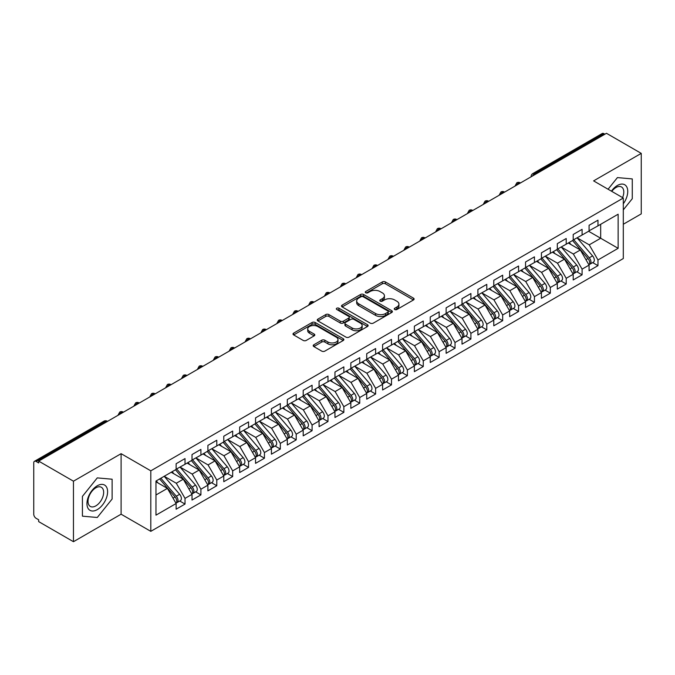 <?xml version="1.0" encoding="UTF-8"?>
<svg xmlns="http://www.w3.org/2000/svg" width="675" height="675" viewBox="0 0 675 675"><rect width="100%" height="100%" fill="white"/><g stroke="black" fill="none" stroke-linecap="round" stroke-linejoin="round"><path stroke-width="1.01" d="M394.723 309.513A1.544 0.894 0 0 0 396.9 309.513L413.471 299.953A2.202 1.274 0 0 0 414.113 299.05A2.202 1.274 0 0 0 413.471 298.148L385.408 281.948A2.202 1.274 0 0 0 382.286 281.948L365.723 291.516A1.544 0.894 0 0 0 365.276 292.14A1.544 0.894 0 0 0 365.723 292.773A1.544 0.894 0 0 0 367.909 292.773L370.052 291.532A7.054 4.075 0 0 1 380.025 291.532L382.362 292.882A7.054 4.075 0 0 1 384.429 295.768A7.054 4.075 0 0 1 382.362 298.645L380.219 299.886A1.544 0.894 0 0 0 379.772 300.51A1.544 0.894 0 0 0 380.219 301.143A1.544 0.894 0 0 0 382.404 301.143L384.548 299.902A7.054 4.075 0 0 1 394.529 299.902L396.866 301.252A7.054 4.075 0 0 1 398.933 304.138A7.054 4.075 0 0 1 396.866 307.015L394.723 308.256A1.544 0.894 0 0 0 394.267 308.88A1.544 0.894 0 0 0 394.723 309.513L394.723 308.256M313.85 344.773A2.202 1.274 0 0 0 313.208 345.676A2.202 1.274 0 0 0 313.85 346.57L321.722 351.118A2.202 1.274 0 0 0 324.844 351.118L343.238 340.495A2.202 1.274 0 0 0 343.879 339.601A2.202 1.274 0 0 0 343.238 338.698L315.174 322.498A2.202 1.274 0 0 0 312.061 322.498L293.659 333.121A2.202 1.274 0 0 0 293.017 334.015A2.202 1.274 0 0 0 293.659 334.918L303.168 340.411A2.202 1.274 0 0 0 306.29 340.411L314.162 335.863A2.202 1.274 0 0 0 314.812 334.96A2.202 1.274 0 0 0 314.162 334.066L309.445 331.341A5.898 3.409 0 0 1 307.716 328.936A5.898 3.409 0 0 1 311.361 325.789A5.898 3.409 0 0 1 317.79 326.523L336.26 337.188A5.898 3.409 0 0 1 337.989 339.601A5.898 3.409 0 0 1 334.344 342.74A5.898 3.409 0 0 1 327.923 342.006L324.844 340.225A2.202 1.274 0 0 0 321.722 340.225L313.85 344.773L313.85 346.57M623.303 224.252L641.25 213.891L641.25 153.377L606.471 133.296L38.678 461.109L38.678 462.94L36.129 461.472A3.367 1.949 -120 0 0 34.45 461.303A3.367 1.949 -120 0 0 33.75 462.847L33.75 514.198A3.367 1.949 -120 0 0 36.129 518.324L38.678 519.792L38.678 521.623L73.457 541.704L121.103 514.198L150.803 531.343L150.803 470.829L121.103 453.676L73.457 481.191L38.678 461.109M641.25 153.377L593.603 180.883L623.303 198.028L150.803 470.829M370.204 323.123A2.202 1.274 0 0 0 373.326 323.123L391.719 312.508A2.202 1.274 0 0 0 392.369 311.605A2.202 1.274 0 0 0 391.719 310.702L363.656 294.502A2.202 1.274 0 0 0 360.543 294.502L342.149 305.125A2.202 1.274 0 0 0 341.499 306.028A2.202 1.274 0 0 0 342.149 306.923L370.204 323.123M337.382 309.85A1.544 0.894 0 0 1 338.951 310.061L338.951 308.23L367.478 324.7A2.202 1.274 0 0 1 368.128 325.603A2.202 1.274 0 0 1 367.478 326.498L349.085 337.12A2.202 1.274 0 0 1 345.963 337.12L317.9 320.92L317.9 319.123A2.202 1.274 0 0 0 317.258 320.017A2.202 1.274 0 0 0 317.9 320.92M317.9 319.123L325.78 314.575A2.202 1.274 0 0 1 328.894 314.575L340.276 321.148A2.202 1.274 0 0 0 343.389 321.148L348.612 318.127A2.202 1.274 0 0 0 349.262 317.233A2.202 1.274 0 0 0 348.612 316.33L336.766 309.488A1.544 0.894 0 0 1 336.319 308.863A1.544 0.894 0 0 1 337.264 308.036A1.544 0.894 0 0 1 338.951 308.23M150.803 531.343L623.303 258.55L623.303 198.028M588.6 231.272L618.14 248.324L618.14 214.211L597.974 225.863L597.974 220.177L589.072 225.307L589.072 230.993L582.086 235.027L582.086 229.348L573.193 234.478L573.193 240.165L566.207 244.198L566.207 238.511L557.314 243.65L557.314 249.337L550.327 253.37L550.327 247.683L541.426 252.821L541.426 258.5L534.44 262.541L534.44 256.854L525.547 261.984L525.547 267.671L518.56 271.704L518.56 266.026L509.667 271.156L509.667 276.843L502.673 280.876L502.673 275.189L493.779 280.327L493.779 286.014L486.793 290.048L486.793 284.361L477.9 289.499L477.9 295.186L470.914 299.219L470.914 293.532L462.021 298.671L462.021 304.349L455.026 308.382L455.026 302.704L446.133 307.834L446.133 313.521L439.147 317.554L439.147 311.867L430.253 317.005L430.253 322.692L423.267 326.725L423.267 321.038L414.374 326.177L414.374 331.864L407.379 335.897L407.379 330.21L398.486 335.348L398.486 341.027L391.5 345.068L391.5 339.382L382.607 344.512L382.607 350.198L375.621 354.232L375.621 348.553L366.727 353.683L366.727 359.37L359.733 363.403L359.733 357.716L350.84 362.855L350.84 368.542L343.853 372.575L343.853 366.888L334.96 372.026L334.96 377.705L327.974 381.746L327.974 376.059L319.073 381.189L319.073 386.876L312.086 390.909L312.086 385.231L303.193 390.361L303.193 396.048L296.207 400.081L296.207 394.394L287.314 399.532L287.314 405.219L280.327 409.252L280.327 403.566L271.426 408.704L271.426 414.391L264.44 418.424L264.44 412.737L255.547 417.867L255.547 423.554L248.56 427.587L248.56 421.909L239.667 427.039L239.667 432.726L232.672 436.759L232.672 431.072L223.779 436.21L223.779 441.897L216.793 445.93L216.793 440.243L207.9 445.382L207.9 451.069L200.914 455.102L200.914 449.415L192.021 454.553L192.021 460.232L185.026 464.273L185.026 458.587L176.133 463.717L176.133 469.403L155.967 481.047L155.967 515.16L176.133 503.516L167.4 488.388L155.967 481.781M618.14 248.324L597.974 259.968L589.233 244.839L577.167 237.87M592.692 262.609L597.974 265.655L597.974 259.968M597.974 265.655L589.072 270.793L589.072 265.106L582.086 269.139L573.353 254.011L561.279 247.042L576.703 265.047L573.362 266.979A4.489 2.59 60 0 1 575.1 271.249A4.489 2.59 60 0 1 574.172 273.299A4.489 2.59 60 0 1 573.446 273.51M576.813 271.78L582.086 274.826L582.086 269.139M582.086 274.826L573.193 279.965L573.193 274.278L566.207 278.311L557.474 263.183L545.4 256.213L560.815 274.219L557.483 276.142A4.489 2.59 60 0 1 559.221 280.412A4.489 2.59 60 0 1 558.284 282.471A4.489 2.59 60 0 1 557.558 282.682M560.925 280.952L566.207 283.998L566.207 278.311M566.207 283.998L557.314 289.128L557.314 283.449L550.327 287.483L541.586 272.354L529.521 265.385M545.046 290.115L550.327 293.169L550.327 287.483M550.327 293.169L541.426 298.299L541.426 292.613L534.44 296.646L525.707 281.517L513.633 274.548L529.057 292.562L525.715 294.486A4.489 2.59 60 0 1 527.453 298.755A4.489 2.59 60 0 1 526.525 300.814A4.489 2.59 60 0 1 525.8 301.016M529.166 299.287L534.44 302.332L534.44 296.646M534.44 302.332L525.547 307.471L525.547 301.784L518.56 305.817L509.827 290.689L497.753 283.719M513.278 308.458L518.56 311.504L518.56 305.817M518.56 311.504L509.667 316.642L509.667 310.956L502.673 314.989L493.94 299.86L481.874 292.891L497.289 310.897L493.957 312.82A4.489 2.59 60 0 1 495.686 317.098A4.489 2.59 60 0 1 494.758 319.148A4.489 2.59 60 0 1 494.032 319.359M497.399 317.63L502.673 320.676L502.673 314.989M502.673 320.676L493.779 325.806L493.779 320.127L486.793 324.16L478.06 309.032L465.986 302.062M481.511 326.793L486.793 329.847L486.793 324.16M486.793 329.847L477.9 334.977L477.9 329.29L470.914 333.332L462.173 318.195L450.107 311.226M465.632 335.964L470.914 339.01L470.914 333.332M470.914 339.01L462.021 344.149L462.021 338.462L455.026 342.495L446.293 327.367L434.227 320.397M449.752 345.136L455.026 348.182L455.026 342.495M455.026 348.182L446.133 353.32L446.133 347.633L439.147 351.667L430.414 336.538L418.34 329.569L433.763 347.574L430.422 349.507A4.489 2.59 60 0 1 432.16 353.776A4.489 2.59 60 0 1 431.232 355.826A4.489 2.59 60 0 1 430.498 356.037M433.865 354.308L439.147 357.353L439.147 351.667M439.147 357.353L430.253 362.483L430.253 356.805L423.267 360.838L414.526 345.71L402.46 338.74M417.985 363.471L423.267 366.525L423.267 360.838M423.267 366.525L414.374 371.655L414.374 365.968L407.379 370.01L398.647 354.873L386.573 347.903L401.996 365.918L398.663 367.841A4.489 2.59 60 0 1 400.393 372.111A4.489 2.59 60 0 1 399.465 374.169A4.489 2.59 60 0 1 398.739 374.372M402.106 372.642L407.379 375.688L407.379 370.01M407.379 375.688L398.486 380.827L398.486 375.14L391.5 379.173L382.767 364.044L370.693 357.075M386.218 381.814L391.5 384.86L391.5 379.173M391.5 384.86L382.607 389.998L382.607 384.311L375.621 388.344L366.879 373.216L354.814 366.247M370.339 390.985L375.621 394.031L375.621 388.344M375.621 394.031L366.727 399.17L366.727 393.483L359.733 397.516L351 382.387L338.926 375.418M354.459 400.157L359.733 403.203L359.733 397.516M359.733 403.203L350.84 408.333L350.84 402.654L343.853 406.688L335.121 391.559L323.047 384.59L338.462 402.595L335.129 404.519A4.489 2.59 60 0 1 336.867 408.788A4.489 2.59 60 0 1 335.931 410.847A4.489 2.59 60 0 1 335.205 411.058M338.572 409.32L343.853 412.366L343.853 406.688M343.853 412.366L334.96 417.504L334.96 411.817L327.974 415.851L319.233 400.722L307.167 393.753M322.692 418.492L327.974 421.538L327.974 415.851M327.974 421.538L319.073 426.676L319.073 420.989L312.086 425.022L303.353 409.894L291.279 402.924L306.703 420.93L303.362 422.862A4.489 2.59 60 0 1 305.1 427.132A4.489 2.59 60 0 1 304.172 429.182A4.489 2.59 60 0 1 303.446 429.393M306.813 427.663L312.086 430.709L312.086 425.022M312.086 430.709L303.193 435.847L303.193 430.161L296.207 434.194L287.474 419.065L275.4 412.096L290.815 430.102L287.483 432.025A4.489 2.59 60 0 1 289.221 436.295A4.489 2.59 60 0 1 288.284 438.353A4.489 2.59 60 0 1 287.558 438.564M290.925 436.835L296.207 439.881L296.207 434.194M296.207 439.881L287.314 445.011L287.314 439.332L280.327 443.365L271.586 428.237L259.521 421.267M275.046 445.998L280.327 449.052L280.327 443.365M280.327 449.052L271.426 454.182L271.426 448.495L264.44 452.537L255.707 437.4L243.633 430.431L259.057 448.445L255.715 450.368A4.489 2.59 60 0 1 257.453 454.638A4.489 2.59 60 0 1 256.525 456.697A4.489 2.59 60 0 1 255.8 456.899M259.166 455.169L264.44 458.215L264.44 452.537M264.44 458.215L255.547 463.354L255.547 457.667L248.56 461.7L239.828 446.572L227.753 439.602M243.278 464.341L248.56 467.387L248.56 461.7M248.56 467.387L239.667 472.525L239.667 466.838L232.672 470.872L223.94 455.743L211.874 448.774L227.289 466.779L223.957 468.712A4.489 2.59 60 0 1 225.686 472.981A4.489 2.59 60 0 1 224.758 475.031A4.489 2.59 60 0 1 224.032 475.242M227.399 473.513L232.672 476.558L232.672 470.872M232.672 476.558L223.779 481.688L223.779 476.01L216.793 480.043L208.06 464.915L195.986 457.945M211.511 482.676L216.793 485.73L216.793 480.043M216.793 485.73L207.9 490.86L207.9 485.173L200.914 489.215L192.172 474.078L180.107 467.108M195.632 491.847L200.914 494.893L200.914 489.215M200.914 494.893L192.021 500.032L192.021 494.345L185.026 498.378L176.293 483.249L164.219 476.28M179.752 501.019L185.026 504.065L185.026 498.378M185.026 504.065L176.133 509.203L176.133 503.516M176.133 469.218L185.026 464.273M155.967 494.986L167.4 488.388M192.021 460.055L200.914 455.102M176.293 483.249L183.279 479.216L171.214 472.247M192.021 494.345L183.279 479.216M207.9 450.883L216.793 445.93M192.172 474.078L199.167 470.045L187.093 463.075M207.9 485.173L199.167 470.045M223.779 441.712L232.672 436.759M208.06 464.915L215.047 460.873L202.972 453.904M223.779 476.01L215.047 460.873M239.667 432.54L248.56 427.587M223.94 455.743L230.926 451.71L218.86 444.741M239.667 466.838L230.926 451.71M255.547 423.377L264.44 418.424M239.828 446.572L246.814 442.538L234.74 435.569M255.547 457.667L246.814 442.538M271.426 414.205L280.327 409.252M255.707 437.4L262.693 433.367L250.619 426.398M271.426 448.495L262.693 433.367M287.314 405.034L296.207 400.081M271.586 428.237L278.573 424.195L266.507 417.226M287.314 439.332L278.573 424.195M303.193 395.862L312.086 390.909M287.474 419.065L294.46 415.032L282.386 408.063M303.193 430.161L294.46 415.032M319.073 386.691L327.974 381.746M303.353 409.894L310.34 405.861L298.274 398.891M319.073 420.989L310.34 405.861M334.96 377.527L343.853 372.575M319.233 400.722L326.227 396.689L314.153 389.72M334.96 411.817L326.227 396.689M350.84 368.356L359.733 363.403M335.121 391.559L342.107 387.517L330.033 380.548M350.84 402.654L342.107 387.517M366.727 359.184L375.621 354.232M351 382.387L357.986 378.354L345.921 371.385M366.727 393.483L357.986 378.354M382.607 350.013L391.5 345.068M366.879 373.216L373.874 369.183L361.8 362.213M382.607 384.311L373.874 369.183M398.486 340.85L407.379 335.897M382.767 364.044L389.753 360.011L377.679 353.042M398.486 375.14L389.753 360.011M414.374 331.678L423.267 326.725M398.647 354.873L405.633 350.84L393.567 343.87M414.374 365.968L405.633 350.84M430.253 322.507L439.147 317.554M414.526 345.71L421.521 341.668L409.447 334.707M430.253 356.805L421.521 341.668M446.133 313.335L455.026 308.382M430.414 336.538L437.4 332.505L425.326 325.536M446.133 347.633L437.4 332.505M462.021 304.172L470.914 299.219M446.293 327.367L453.279 323.333L441.214 316.364M462.021 338.462L453.279 323.333M477.9 295L486.793 290.048M462.173 318.195L469.167 314.162L457.093 307.192M477.9 329.29L469.167 314.162M493.779 285.829L502.673 280.876M478.06 309.032L485.047 304.99L472.972 298.021M493.779 320.127L485.047 304.99M509.667 276.657L518.56 271.704M493.94 299.86L500.926 295.827L488.86 288.858M509.667 310.956L500.926 295.827M525.547 267.494L534.44 262.541M509.827 290.689L516.814 286.656L504.74 279.686M525.547 301.784L516.814 286.656M541.426 258.323L550.327 253.37M525.707 281.517L532.693 277.484L520.619 270.515M541.426 292.613L532.693 277.484M557.314 249.151L566.207 244.198M541.586 272.354L548.572 268.312L536.507 261.343M557.314 283.449L548.572 268.312M573.193 239.979L582.086 235.027M557.474 263.183L564.46 259.149L552.386 252.18M573.193 274.278L564.46 259.149M604.876 134.207L603.923 133.658L534.482 173.753L535.435 174.302M532.575 175.956A3.367 1.949 120 0 1 534.482 173.753A3.367 1.949 60 0 0 532.794 173.585L602.243 133.49A3.367 1.949 60 0 1 603.923 133.658M589.072 230.808L597.974 225.863M589.233 244.839L600.674 238.241L600.674 224.302L618.14 214.211M573.353 254.011L580.34 249.978L568.274 243.008M589.072 265.106L580.34 249.978M73.457 481.191L73.457 541.704M617.423 177.593L608.065 189.236L617.423 177.593L632.273 178.917L617.423 177.593M632.273 198.712L632.273 178.917L632.273 198.712L623.303 209.874L632.273 198.712M121.103 514.198L121.103 453.676M112.126 499.019L112.126 479.216L97.276 477.892L82.426 496.37L82.426 516.164L97.276 517.489L112.126 499.019L97.276 517.489L82.426 516.164L82.426 496.37L97.276 477.892L112.126 479.216L112.126 499.019M519.472 183.516L518.518 182.967A3.367 1.949 -120 0 0 516.831 182.798A3.367 1.949 -120 0 0 516.797 182.824L515.227 185.676A3.367 1.949 0 0 0 515.261 185.946M503.592 192.687L502.639 192.139A3.367 1.949 -120 0 0 500.951 191.97A3.367 1.949 -120 0 0 500.909 191.995L499.348 194.839A3.367 1.949 0 0 0 499.382 195.117M487.704 201.859L486.751 201.31A3.367 1.949 -120 0 0 485.072 201.142A3.367 1.949 -120 0 0 485.03 201.167L483.46 204.01A3.367 1.949 0 0 0 483.494 204.289M471.825 211.03L470.872 210.482A3.367 1.949 -120 0 0 469.184 210.313A3.367 1.949 -120 0 0 469.15 210.338L467.581 213.182A3.367 1.949 0 0 0 467.615 213.46M455.946 220.193L454.992 219.645A3.367 1.949 -120 0 0 453.305 219.485A3.367 1.949 -120 0 0 453.263 219.502L451.702 222.353A3.367 1.949 0 0 0 451.735 222.632M440.058 229.365L439.104 228.817A3.367 1.949 -120 0 0 437.425 228.648A3.367 1.949 -120 0 0 437.383 228.673L435.814 231.525A3.367 1.949 0 0 0 435.847 231.795M424.178 238.537L423.225 237.988A3.367 1.949 -120 0 0 421.538 237.819A3.367 1.949 -120 0 0 421.504 237.845L419.934 240.688A3.367 1.949 0 0 0 419.968 240.967M408.299 247.708L407.346 247.16A3.367 1.949 -120 0 0 405.658 246.991A3.367 1.949 -120 0 0 405.616 247.016L404.055 249.86A3.367 1.949 0 0 0 404.089 250.138M392.411 256.88L391.458 256.323A3.367 1.949 -120 0 0 389.779 256.163A3.367 1.949 -120 0 0 389.737 256.179L388.167 259.031A3.367 1.949 0 0 0 388.201 259.31M376.532 266.043L375.578 265.494A3.367 1.949 -120 0 0 373.891 265.326A3.367 1.949 -120 0 0 373.857 265.351L372.288 268.203A3.367 1.949 0 0 0 372.322 268.473L372.288 268.203M360.652 275.214L359.699 274.666A3.367 1.949 -120 0 0 358.012 274.497A3.367 1.949 -120 0 0 357.969 274.523L356.408 277.366A3.367 1.949 0 0 0 356.442 277.644M344.765 284.386L343.811 283.837A3.367 1.949 -120 0 0 342.132 283.669A3.367 1.949 -120 0 0 342.09 283.694L340.521 286.538A3.367 1.949 0 0 0 340.554 286.816L340.521 286.538M328.885 293.558L327.932 293.001A3.367 1.949 -120 0 0 326.244 292.84A3.367 1.949 -120 0 0 326.211 292.857L324.641 295.709A3.367 1.949 0 0 0 324.675 295.988M312.998 302.721L312.052 302.172A3.367 1.949 -120 0 0 310.365 302.003A3.367 1.949 -120 0 0 310.323 302.029L308.753 304.881A3.367 1.949 0 0 0 308.796 305.151M297.118 311.892L296.165 311.344A3.367 1.949 -120 0 0 294.486 311.175A3.367 1.949 -120 0 0 294.443 311.2L292.874 314.044A3.367 1.949 0 0 0 292.908 314.322M281.239 321.064L280.285 320.515A3.367 1.949 -120 0 0 278.598 320.347A3.367 1.949 -120 0 0 278.564 320.372L276.995 323.215A3.367 1.949 0 0 0 277.028 323.494M265.351 330.235L264.398 329.678A3.367 1.949 -120 0 0 262.718 329.518A3.367 1.949 -120 0 0 262.676 329.543L261.107 332.387A3.367 1.949 0 0 0 261.141 332.665M249.472 339.398L248.518 338.85A3.367 1.949 -120 0 0 246.831 338.681A3.367 1.949 -120 0 0 246.797 338.707L245.227 341.558A3.367 1.949 0 0 0 245.261 341.837M233.592 348.57L232.639 348.022A3.367 1.949 -120 0 0 230.951 347.853A3.367 1.949 -120 0 0 230.909 347.878L229.348 350.73A3.367 1.949 0 0 0 229.382 351M217.704 357.742L216.751 357.193A3.367 1.949 -120 0 0 215.072 357.024A3.367 1.949 -120 0 0 215.03 357.05L213.46 359.893A3.367 1.949 0 0 0 213.494 360.172M201.825 366.913L200.872 366.365A3.367 1.949 -120 0 0 199.184 366.196A3.367 1.949 -120 0 0 199.15 366.221L197.581 369.065A3.367 1.949 0 0 0 197.615 369.343M185.946 376.085L184.992 375.528A3.367 1.949 -120 0 0 183.305 375.368A3.367 1.949 -120 0 0 183.262 375.384L181.702 378.236A3.367 1.949 0 0 0 181.735 378.515M170.058 385.248L169.104 384.699A3.367 1.949 -120 0 0 167.425 384.531A3.367 1.949 -120 0 0 167.383 384.556L165.814 387.408A3.367 1.949 0 0 0 165.847 387.678M154.178 394.419L153.225 393.871A3.367 1.949 -120 0 0 151.537 393.702A3.367 1.949 -120 0 0 151.504 393.727L149.934 396.571A3.367 1.949 0 0 0 149.968 396.849M138.299 403.591L137.346 403.043A3.367 1.949 -120 0 0 135.658 402.874A3.367 1.949 -120 0 0 135.616 402.899L134.055 405.743A3.367 1.949 0 0 0 134.089 406.021M122.411 412.762L121.458 412.206A3.367 1.949 -120 0 0 119.779 412.045A3.367 1.949 -120 0 0 119.737 412.062L118.167 414.914A3.367 1.949 0 0 0 118.201 415.192M395.339 309.732L396.866 308.846A7.054 4.075 0 0 0 398.933 305.969L398.933 304.138M384.429 295.768L384.429 297.599A7.054 4.075 0 0 1 382.362 300.476L380.843 301.362M413.438 299.97L385.408 283.787A2.202 1.274 0 0 0 382.286 283.787L366.339 292.992M391.719 310.702L391.719 312.508L363.656 296.342A2.202 1.274 0 0 0 360.543 296.342L342.174 306.939M387.821 312.238A1.544 0.894 0 0 0 388.277 311.605A1.544 0.894 0 0 0 387.821 310.973L363.192 296.755A1.544 0.894 0 0 0 361.007 296.755L358.746 298.063A7.054 4.075 0 0 0 356.678 300.94A7.054 4.075 0 0 0 358.746 303.817L375.587 313.538A7.054 4.075 0 0 0 385.56 313.538L387.821 312.238L387.821 314.069A1.544 0.894 0 0 0 388.277 313.436L388.277 311.605M356.678 300.94L356.678 302.771A7.054 4.075 0 0 0 358.746 305.657L358.746 303.817M387.821 314.069L385.56 315.377A7.054 4.075 0 0 1 375.587 315.377L358.746 305.657M317.933 320.937L325.78 316.406L325.78 314.575M349.262 317.233L349.262 319.064A2.202 1.274 0 0 1 348.612 319.967L343.389 322.979A2.202 1.274 0 0 1 340.276 322.979L328.894 316.406A2.202 1.274 0 0 0 325.78 316.406M338.951 310.061L367.453 326.514M352.08 327.966A5.898 3.409 0 0 0 358.509 328.7A5.898 3.409 0 0 0 362.154 325.552A5.898 3.409 0 0 0 360.425 323.148L353.919 319.393A2.202 1.274 0 0 0 350.798 319.393L345.575 322.405A2.202 1.274 0 0 0 344.925 323.308A2.202 1.274 0 0 0 345.575 324.202L352.08 327.966L352.08 329.797A5.898 3.409 0 0 0 358.509 330.539A5.898 3.409 0 0 0 362.154 327.392L362.154 325.552M344.925 323.308L344.925 325.139A2.202 1.274 0 0 0 345.575 326.042L345.575 324.202M352.08 329.797L345.575 326.042M337.989 339.601L337.989 341.432A5.898 3.409 0 0 1 334.344 344.579A5.898 3.409 0 0 1 327.923 343.837L324.844 342.065A2.202 1.274 0 0 0 321.722 342.065L313.883 346.587M307.716 328.936L307.716 330.767A5.898 3.409 0 0 0 309.445 333.172L309.445 331.341M314.137 335.88L309.445 333.172M343.204 340.512L315.174 324.329A2.202 1.274 0 0 0 312.061 324.329L293.692 334.935M573.809 239.811L589.25 257.808A4.489 2.59 60 0 1 590.979 262.077A4.489 2.59 60 0 1 590.051 264.136L593.384 262.204A4.489 2.59 -120 0 0 594.321 260.153A4.489 2.59 -120 0 0 592.583 255.884L577.142 237.887M590.051 264.136A4.489 2.59 60 0 1 589.326 264.338M572.535 240.545L587.976 258.542A4.489 2.59 60 0 1 589.714 262.811A4.489 2.59 60 0 1 588.895 264.794M571.033 244.603L569.202 242.468M574.172 273.299L577.505 271.375A4.489 2.59 -120 0 0 578.433 269.317A4.489 2.59 -120 0 0 576.703 265.047M556.656 249.716L572.096 267.713A4.489 2.59 60 0 1 573.826 271.983A4.489 2.59 60 0 1 573.016 273.966M555.154 253.775L553.323 251.64M557.93 248.982L573.362 266.979M558.284 282.471L561.625 280.547A4.489 2.59 -120 0 0 562.553 278.488A4.489 2.59 -120 0 0 560.815 274.219M540.776 258.879L556.217 276.877A4.489 2.59 60 0 1 557.947 281.146A4.489 2.59 60 0 1 557.128 283.129M539.266 262.938L537.435 260.812M542.042 258.145L557.483 276.142M526.163 267.317L541.603 285.314A4.489 2.59 60 0 1 543.333 289.583A4.489 2.59 60 0 1 542.405 291.642L545.737 289.718A4.489 2.59 -120 0 0 546.674 287.66A4.489 2.59 -120 0 0 544.936 283.39L529.495 265.393M542.405 291.642A4.489 2.59 60 0 1 541.679 291.853M524.888 268.051L540.329 286.048A4.489 2.59 60 0 1 542.067 290.317A4.489 2.59 60 0 1 541.249 292.3M523.387 272.109L521.556 269.975M526.525 300.814L529.858 298.882A4.489 2.59 -120 0 0 530.786 296.831A4.489 2.59 -120 0 0 529.057 292.562M509.009 277.223L524.45 295.22A4.489 2.59 60 0 1 526.179 299.489A4.489 2.59 60 0 1 525.369 301.472M507.507 281.281L505.676 279.146M510.283 276.488L525.715 294.486M623.303 203.799A14.597 8.429 120 0 0 627.278 188.148A14.597 8.429 120 0 0 617.423 185.465A14.597 8.429 120 0 0 611.415 191.168M622.569 197.606A11.053 6.379 120 0 0 621.506 186.983A11.053 6.379 120 0 0 615.98 187.523A11.053 6.379 120 0 0 611.769 191.371M97.276 509.617A14.597 8.429 120 0 0 107.603 491.729A14.597 8.429 120 0 0 97.276 485.772A14.597 8.429 120 0 0 86.957 503.651A14.597 8.429 120 0 0 97.276 509.617M95.833 505.879A11.053 6.379 120 0 0 103.056 496.142A11.053 6.379 120 0 0 101.36 487.282A11.053 6.379 120 0 0 95.833 487.831A11.053 6.379 120 0 0 88.611 497.576A11.053 6.379 120 0 0 90.307 506.427A11.053 6.379 120 0 0 95.833 505.879M494.395 285.66L509.836 303.657A4.489 2.59 60 0 1 511.574 307.927A4.489 2.59 60 0 1 510.638 309.977L513.979 308.053A4.489 2.59 -120 0 0 514.907 306.003A4.489 2.59 -120 0 0 513.169 301.733L497.737 283.728M510.638 309.977A4.489 2.59 60 0 1 509.912 310.188M493.13 286.394L508.562 304.391A4.489 2.59 60 0 1 510.3 308.661A4.489 2.59 60 0 1 509.482 310.643M491.619 290.452L489.788 288.318M494.758 319.148L498.091 317.225A4.489 2.59 -120 0 0 499.028 315.166A4.489 2.59 -120 0 0 497.289 310.897M477.242 295.557L492.682 313.554A4.489 2.59 60 0 1 494.421 317.824A4.489 2.59 60 0 1 493.602 319.815M475.74 299.624L473.909 297.489M478.516 294.823L493.957 312.82M462.637 303.995L478.069 321.992A4.489 2.59 60 0 1 479.807 326.261A4.489 2.59 60 0 1 478.879 328.32L482.212 326.396A4.489 2.59 -120 0 0 483.14 324.337A4.489 2.59 -120 0 0 481.41 320.068L465.969 302.071M478.879 328.32A4.489 2.59 60 0 1 478.145 328.531M461.362 304.729L476.803 322.726A4.489 2.59 60 0 1 478.533 326.995A4.489 2.59 60 0 1 477.723 328.978M459.861 308.787L458.03 306.652M446.749 313.166L462.189 331.163A4.489 2.59 60 0 1 463.928 335.433A4.489 2.59 60 0 1 462.991 337.492L466.332 335.568A4.489 2.59 -120 0 0 467.26 333.509A4.489 2.59 -120 0 0 465.522 329.24L450.082 311.243M462.991 337.492A4.489 2.59 60 0 1 462.265 337.694M445.483 313.9L460.915 331.898A4.489 2.59 60 0 1 462.653 336.167A4.489 2.59 60 0 1 461.835 338.15M443.973 317.959L442.142 315.824M430.869 322.338L446.31 340.335A4.489 2.59 60 0 1 448.04 344.604A4.489 2.59 60 0 1 447.112 346.663L450.444 344.731A4.489 2.59 -120 0 0 451.373 342.681A4.489 2.59 -120 0 0 449.643 338.411L434.202 320.414M447.112 346.663A4.489 2.59 60 0 1 446.386 346.866M429.595 323.072L445.036 341.069A4.489 2.59 60 0 1 446.774 345.338A4.489 2.59 60 0 1 445.956 347.321M428.093 327.13L426.262 324.996M431.232 355.826L434.565 353.902A4.489 2.59 -120 0 0 435.493 351.844A4.489 2.59 -120 0 0 433.763 347.574M413.716 332.235L429.157 350.241A4.489 2.59 60 0 1 430.886 354.51A4.489 2.59 60 0 1 430.076 356.493M412.214 336.302L410.383 334.167M414.982 331.509L430.422 349.507M399.102 340.673L414.543 358.67A4.489 2.59 60 0 1 416.273 362.939A4.489 2.59 60 0 1 415.344 364.998L418.677 363.074A4.489 2.59 -120 0 0 419.614 361.015A4.489 2.59 -120 0 0 417.876 356.746L402.435 338.749M415.344 364.998A4.489 2.59 60 0 1 414.619 365.209M397.837 341.407L413.269 359.404A4.489 2.59 60 0 1 415.007 363.673A4.489 2.59 60 0 1 414.188 365.656M396.326 345.465L394.495 343.33M399.465 374.169L402.798 372.246A4.489 2.59 -120 0 0 403.726 370.187A4.489 2.59 -120 0 0 401.996 365.918M381.949 350.578L397.389 368.575A4.489 2.59 60 0 1 399.127 372.845A4.489 2.59 60 0 1 398.309 374.827M380.447 354.637L378.616 352.502M383.223 349.844L398.663 367.841M367.335 359.016L382.776 377.013A4.489 2.59 60 0 1 384.514 381.282A4.489 2.59 60 0 1 383.577 383.341L386.918 381.409A4.489 2.59 -120 0 0 387.847 379.358A4.489 2.59 -120 0 0 386.117 375.089L370.676 357.092M383.577 383.341A4.489 2.59 60 0 1 382.852 383.543M366.069 359.75L381.51 377.747A4.489 2.59 60 0 1 383.24 382.016A4.489 2.59 60 0 1 382.421 383.999M364.559 363.808L362.737 361.673M351.456 368.187L366.896 386.184A4.489 2.59 60 0 1 368.626 390.454A4.489 2.59 60 0 1 367.698 392.504L371.031 390.58A4.489 2.59 -120 0 0 371.967 388.522A4.489 2.59 -120 0 0 370.229 384.252L354.788 366.255M367.698 392.504A4.489 2.59 60 0 1 366.972 392.715M350.182 368.921L365.622 386.918A4.489 2.59 60 0 1 367.36 391.188A4.489 2.59 60 0 1 366.542 393.171M348.68 372.98L346.849 370.845M335.576 377.35L351.017 395.348A4.489 2.59 60 0 1 352.747 399.617A4.489 2.59 60 0 1 351.818 401.676L355.151 399.752A4.489 2.59 -120 0 0 356.079 397.693A4.489 2.59 -120 0 0 354.35 393.424L338.909 375.427M351.818 401.676A4.489 2.59 60 0 1 351.093 401.887M334.302 378.084L349.743 396.082A4.489 2.59 60 0 1 351.473 400.351A4.489 2.59 60 0 1 350.663 402.334M332.8 382.143L330.969 380.017M335.931 410.847L339.272 408.923A4.489 2.59 -120 0 0 340.2 406.865A4.489 2.59 -120 0 0 338.462 402.595M318.423 387.256L333.863 405.253A4.489 2.59 60 0 1 335.593 409.523A4.489 2.59 60 0 1 334.775 411.505M316.913 391.314L315.082 389.18M319.688 386.522L335.129 404.519M303.809 395.693L319.25 413.691A4.489 2.59 60 0 1 320.979 417.96A4.489 2.59 60 0 1 320.051 420.019L323.384 418.087A4.489 2.59 -120 0 0 324.321 416.036A4.489 2.59 -120 0 0 322.582 411.767L307.142 393.77M320.051 420.019A4.489 2.59 60 0 1 319.326 420.221M302.535 396.427L317.976 414.425A4.489 2.59 60 0 1 319.714 418.694A4.489 2.59 60 0 1 318.895 420.677M301.033 400.486L299.202 398.351M304.172 429.182L307.505 427.258A4.489 2.59 -120 0 0 308.433 425.199A4.489 2.59 -120 0 0 306.703 420.93M286.656 405.599L302.096 423.596A4.489 2.59 60 0 1 303.826 427.866A4.489 2.59 60 0 1 303.016 429.848M285.154 409.657L283.323 407.523M287.93 404.865L303.362 422.862M288.284 438.353L291.625 436.43A4.489 2.59 -120 0 0 292.553 434.371A4.489 2.59 -120 0 0 290.815 430.102M270.776 414.762L286.217 432.759A4.489 2.59 60 0 1 287.947 437.029A4.489 2.59 60 0 1 287.128 439.012M269.266 418.821L267.435 416.694M272.042 414.028L287.483 432.025M256.163 423.2L271.603 441.197A4.489 2.59 60 0 1 273.333 445.466A4.489 2.59 60 0 1 272.405 447.525L275.738 445.601A4.489 2.59 -120 0 0 276.674 443.542A4.489 2.59 -120 0 0 274.936 439.273L259.495 421.276M272.405 447.525A4.489 2.59 60 0 1 271.679 447.736M254.888 423.934L270.329 441.931A4.489 2.59 60 0 1 272.067 446.2A4.489 2.59 60 0 1 271.249 448.183M253.387 427.992L251.556 425.858M256.525 456.697L259.858 454.773A4.489 2.59 -120 0 0 260.786 452.714A4.489 2.59 -120 0 0 259.057 448.445M239.009 433.105L254.45 451.102A4.489 2.59 60 0 1 256.179 455.372A4.489 2.59 60 0 1 255.369 457.355M237.507 437.164L235.676 435.029M240.283 432.371L255.715 450.368M224.395 441.543L239.836 459.54A4.489 2.59 60 0 1 241.574 463.809A4.489 2.59 60 0 1 240.637 465.86L243.979 463.936A4.489 2.59 -120 0 0 244.907 461.886A4.489 2.59 -120 0 0 243.169 457.616L227.737 439.619M240.637 465.86A4.489 2.59 60 0 1 239.912 466.071M223.13 442.277L238.562 460.274A4.489 2.59 60 0 1 240.3 464.543A4.489 2.59 60 0 1 239.482 466.526M221.619 446.335L219.788 444.201M224.758 475.031L228.091 473.108A4.489 2.59 -120 0 0 229.028 471.049A4.489 2.59 -120 0 0 227.289 466.779M207.242 451.44L222.683 469.437A4.489 2.59 60 0 1 224.421 473.707A4.489 2.59 60 0 1 223.602 475.698M205.74 455.507L203.909 453.372M208.516 450.714L223.957 468.712M192.637 459.877L208.069 477.875A4.489 2.59 60 0 1 209.807 482.144A4.489 2.59 60 0 1 208.879 484.203L212.212 482.279A4.489 2.59 -120 0 0 213.14 480.22A4.489 2.59 -120 0 0 211.41 475.951L195.969 457.954M208.879 484.203A4.489 2.59 60 0 1 208.145 484.414M191.363 460.612L206.803 478.609A4.489 2.59 60 0 1 208.533 482.878A4.489 2.59 60 0 1 207.723 484.861M189.861 464.67L188.03 462.535M176.749 469.049L192.189 487.046A4.489 2.59 60 0 1 193.928 491.316A4.489 2.59 60 0 1 192.991 493.374L196.332 491.451A4.489 2.59 -120 0 0 197.26 489.392A4.489 2.59 -120 0 0 195.522 485.123L180.082 467.125M192.991 493.374A4.489 2.59 60 0 1 192.265 493.577M175.483 469.783L190.915 487.78A4.489 2.59 60 0 1 192.653 492.05A4.489 2.59 60 0 1 191.835 494.032M173.973 473.842L172.142 471.707M160.869 478.221L176.31 496.218A4.489 2.59 60 0 1 178.04 500.487A4.489 2.59 60 0 1 177.112 502.546L180.444 500.614A4.489 2.59 -120 0 0 181.373 498.563A4.489 2.59 -120 0 0 179.643 494.294L164.202 476.297M177.112 502.546A4.489 2.59 60 0 1 176.386 502.748M159.595 478.955L175.036 496.952A4.489 2.59 60 0 1 176.774 501.221A4.489 2.59 60 0 1 175.956 503.204M158.093 483.013L156.262 480.878M106.532 421.926L105.578 421.377L36.129 461.472M107.519 421.36L107.266 421.208A3.367 1.949 120 0 0 105.578 421.377A3.367 1.949 -120 0 0 103.891 421.208L34.45 461.303M520.459 182.95L520.206 182.798A3.367 1.949 120 0 0 518.518 182.967A3.367 1.949 120 0 0 516.696 185.127M504.579 192.122L504.318 191.97A3.367 1.949 120 0 0 502.639 192.139A3.367 1.949 120 0 0 500.808 194.29M488.692 201.285L488.438 201.142A3.367 1.949 120 0 0 486.751 201.31A3.367 1.949 120 0 0 484.928 203.462M472.812 210.457L472.559 210.313A3.367 1.949 120 0 0 470.872 210.482A3.367 1.949 120 0 0 469.041 212.633M456.933 219.628L456.671 219.485A3.367 1.949 120 0 0 454.992 219.645A3.367 1.949 120 0 0 453.161 221.805M441.045 228.8L440.792 228.648A3.367 1.949 120 0 0 439.104 228.817A3.367 1.949 120 0 0 437.282 230.977M425.166 237.963L424.913 237.819A3.367 1.949 120 0 0 423.225 237.988A3.367 1.949 120 0 0 421.394 240.14M409.286 247.134L409.025 246.991A3.367 1.949 120 0 0 407.346 247.16A3.367 1.949 120 0 0 405.515 249.311M393.398 256.306L393.145 256.163A3.367 1.949 120 0 0 391.458 256.323A3.367 1.949 120 0 0 389.635 258.483M377.519 265.477L377.266 265.326A3.367 1.949 120 0 0 375.578 265.494A3.367 1.949 120 0 0 373.748 267.654M361.631 274.649L361.378 274.497A3.367 1.949 120 0 0 359.699 274.666A3.367 1.949 120 0 0 357.868 276.817M345.752 283.812L345.499 283.669A3.367 1.949 120 0 0 343.811 283.837A3.367 1.949 120 0 0 341.989 285.989M329.873 292.984L329.619 292.84A3.367 1.949 120 0 0 327.932 293.001A3.367 1.949 120 0 0 326.101 295.161M313.985 302.155L313.732 302.003A3.367 1.949 120 0 0 312.052 302.172A3.367 1.949 120 0 0 310.222 304.332M298.105 311.327L297.852 311.175A3.367 1.949 120 0 0 296.165 311.344A3.367 1.949 120 0 0 294.342 313.495M282.226 320.49L281.964 320.347A3.367 1.949 120 0 0 280.285 320.515A3.367 1.949 120 0 0 278.454 322.667M266.338 329.662L266.085 329.518A3.367 1.949 120 0 0 264.398 329.678A3.367 1.949 120 0 0 262.575 331.838M250.459 338.833L250.206 338.681A3.367 1.949 120 0 0 248.518 338.85A3.367 1.949 120 0 0 246.696 341.01M234.579 348.005L234.318 347.853A3.367 1.949 120 0 0 232.639 348.022A3.367 1.949 120 0 0 230.808 350.173M218.692 357.168L218.438 357.024A3.367 1.949 120 0 0 216.751 357.193A3.367 1.949 120 0 0 214.928 359.345M202.812 366.339L202.559 366.196A3.367 1.949 120 0 0 200.872 366.365A3.367 1.949 120 0 0 199.041 368.516M186.933 375.511L186.671 375.368A3.367 1.949 120 0 0 184.992 375.528A3.367 1.949 120 0 0 183.161 377.688M171.045 384.683L170.792 384.531A3.367 1.949 120 0 0 169.104 384.699A3.367 1.949 120 0 0 167.282 386.859M155.166 393.854L154.912 393.702A3.367 1.949 120 0 0 153.225 393.871A3.367 1.949 120 0 0 151.394 396.023M139.286 403.017L139.025 402.874A3.367 1.949 120 0 0 137.346 403.043A3.367 1.949 120 0 0 135.515 405.194M123.398 412.189L123.145 412.045A3.367 1.949 120 0 0 121.458 412.206A3.367 1.949 120 0 0 119.635 414.366M396.866 308.846L396.866 307.015M380.219 301.143L380.219 299.886M382.362 300.476L382.362 298.645M365.723 292.773L365.723 291.516M382.286 283.787L382.286 281.948M385.408 283.787L385.408 281.948M413.471 299.953L413.471 298.148M342.149 306.923L342.149 305.125M360.543 296.342L360.543 294.502M363.656 296.342L363.656 294.502M375.587 315.377L375.587 313.538M385.56 315.377L385.56 313.538M328.894 316.406L328.894 314.575M340.276 322.979L340.276 321.148M343.389 322.979L343.389 321.148M348.612 319.967L348.612 318.127M367.478 326.498L367.478 324.7M321.722 342.065L321.722 340.225M324.844 342.065L324.844 340.225M327.923 343.837L327.923 342.006M314.162 335.863L314.162 334.066M293.659 334.918L293.659 333.121M312.061 324.329L312.061 322.498M315.174 324.329L315.174 322.498M343.238 340.495L343.238 338.698M587.976 258.542L585.959 259.706M592.583 255.884L589.25 257.808M572.096 267.713L570.08 268.878M556.217 276.877L554.192 278.049M540.329 286.048L538.312 287.212M544.936 283.39L541.603 285.314M524.45 295.22L522.433 296.384M508.562 304.391L506.545 305.556M513.169 301.733L509.836 303.657M492.682 313.554L490.666 314.727M476.803 322.726L474.778 323.89M481.41 320.068L478.069 321.992M460.915 331.898L458.899 333.062M465.522 329.24L462.189 331.163M445.036 341.069L443.019 342.233M449.643 338.411L446.31 340.335M429.157 350.241L427.132 351.405M413.269 359.404L411.252 360.568M417.876 356.746L414.543 358.67M397.389 368.575L395.373 369.74M381.51 377.747L379.485 378.911M386.117 375.089L382.776 377.013M365.622 386.918L363.606 388.083M370.229 384.252L366.896 386.184M349.743 396.082L347.726 397.246M354.35 393.424L351.017 395.348M333.863 405.253L331.838 406.418M317.976 414.425L315.959 415.589M322.582 411.767L319.25 413.691M302.096 423.596L300.08 424.761M286.217 432.759L284.192 433.932M270.329 441.931L268.312 443.095M274.936 439.273L271.603 441.197M254.45 451.102L252.433 452.267M238.562 460.274L236.545 461.438M243.169 457.616L239.836 459.54M222.683 469.437L220.666 470.61M206.803 478.609L204.778 479.773M211.41 475.951L208.069 477.875M190.915 487.78L188.899 488.945M195.522 485.123L192.189 487.046M175.036 496.952L173.019 498.116M179.643 494.294L176.31 496.218M520.206 182.798A3.367 3.367 0 0 0 516.831 182.798M532.794 173.585A3.367 3.367 0 0 0 531.115 176.504M504.318 191.97A3.367 3.367 0 0 0 500.951 191.97M488.438 201.142A3.367 3.367 0 0 0 485.072 201.142M472.559 210.313A3.367 3.367 0 0 0 469.184 210.313M456.671 219.485A3.367 3.367 0 0 0 453.305 219.485M440.792 228.648A3.367 3.367 0 0 0 437.425 228.648M424.913 237.819A3.367 3.367 0 0 0 421.538 237.819M409.025 246.991A3.367 3.367 0 0 0 405.658 246.991M393.145 256.163A3.367 3.367 0 0 0 389.779 256.163M377.266 265.326A3.367 3.367 0 0 0 373.891 265.326M361.378 274.497A3.367 3.367 0 0 0 358.012 274.497M345.499 283.669A3.367 3.367 0 0 0 342.132 283.669M329.619 292.84A3.367 3.367 0 0 0 326.244 292.84M313.732 302.003A3.367 3.367 0 0 0 310.365 302.003M297.852 311.175A3.367 3.367 0 0 0 294.486 311.175M281.964 320.347A3.367 3.367 0 0 0 278.598 320.347M266.085 329.518A3.367 3.367 0 0 0 262.718 329.518M250.206 338.681A3.367 3.367 0 0 0 246.831 338.681M234.318 347.853A3.367 3.367 0 0 0 230.951 347.853M218.438 357.024A3.367 3.367 0 0 0 215.072 357.024M202.559 366.196A3.367 3.367 0 0 0 199.184 366.196M186.671 375.368A3.367 3.367 0 0 0 183.305 375.368M170.792 384.531A3.367 3.367 0 0 0 167.425 384.531M154.912 393.702A3.367 3.367 0 0 0 151.537 393.702M139.025 402.874A3.367 3.367 0 0 0 135.658 402.874M123.145 412.045A3.367 3.367 0 0 0 119.779 412.045M107.266 421.208A3.367 3.367 0 0 0 103.891 421.208"/></g></svg>
